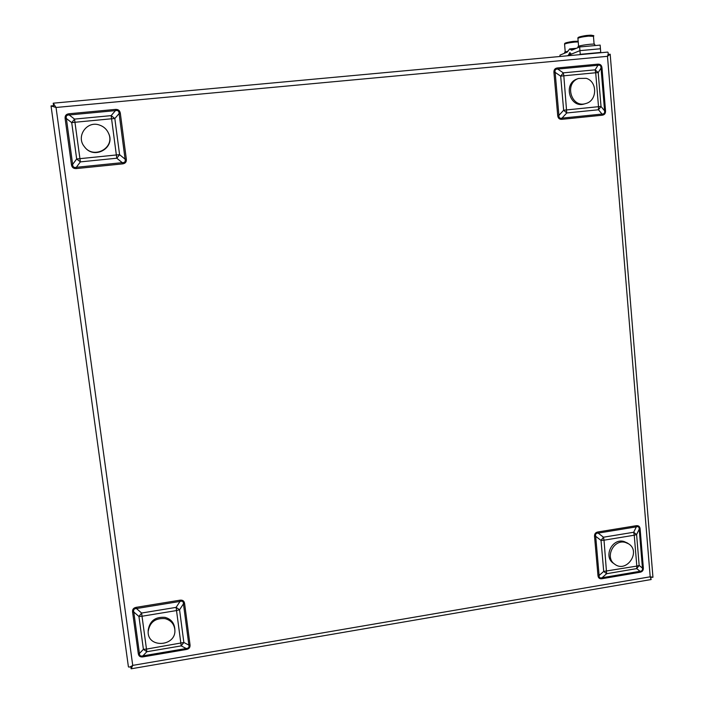 <?xml version="1.0" encoding="UTF-8"?>
<svg xmlns="http://www.w3.org/2000/svg" width="704" height="704" viewBox="0 0 704 704"><rect width="100%" height="100%" fill="white"/><g stroke="black" fill="none" stroke-linecap="round" stroke-linejoin="round"><path stroke-width="1.06" d="M652.221 577.342L650.294 576.963M610.183 54.243L652.951 577.254L650.197 576.796L651.174 579.533L131.182 668.791L132.73 665.394C130.214 667.031 128.77 667.489 128.401 666.758L51.04 105.934L56.038 107.474L53.249 103.215M607.455 52.149L607.64 52.096C608.423 52.29 608.37 53.698 607.482 56.32L610.183 54.217L608.045 54.419M53.249 103.25L53.592 105.714L51.093 105.899M131.076 668.659L130.803 666.547L131.146 668.8M650.311 576.99L650.918 578.081M122.461 163.9L122.285 162.65L116.794 158.224L116.345 154.968L119.592 154.695L125.083 159.139L119.099 113.546L114.831 118.545L111.566 118.774L111.17 115.623L114.831 118.545L119.592 154.695L116.794 158.224L80.37 161.885L76.666 158.99L71.72 122.646L74.554 119.09L111.17 115.623L115.438 110.625L69.212 114.972C66.704 114.928 65.762 116.107 66.378 118.527L72.644 164.419C72.697 166.901 73.929 167.86 76.34 167.306L76.534 168.555C73.586 168.793 71.878 167.464 71.421 164.569L72.644 164.419L76.666 158.99L116.345 154.968L111.566 118.774L74.941 122.258L80.37 161.885L76.34 167.306L122.285 162.65C124.766 162.703 125.69 161.533 125.083 159.139L126.324 159.025C126.632 161.92 125.347 163.539 122.461 163.9L76.534 168.555M120.349 113.458L119.099 113.546C119.073 111.091 117.858 110.123 115.438 110.625L115.289 109.419C118.219 109.208 119.9 110.554 120.349 113.458L126.324 159.025M601.999 115.245L602.026 114.066L598.462 109.771L598.514 106.682L601.022 106.489L604.578 110.792L601.031 68.042L598.206 72.6L595.69 72.758L595.126 69.837L598.206 72.6L601.022 106.489L598.462 109.771L566.746 112.966L563.64 110.229L560.683 76.164L563.27 72.855L595.126 69.837L597.969 65.278L557.726 69.062C555.482 69.01 554.62 70.118 555.148 72.371L558.906 115.394C558.782 117.718 559.821 118.633 562.003 118.122L561.994 119.31C559.434 119.504 557.999 118.254 557.709 115.535L558.906 115.394L563.64 110.229L598.514 106.682L595.69 72.758L563.816 75.794L566.746 112.966L562.003 118.122L602.026 114.066C604.102 114.145 604.947 113.054 604.578 110.792L605.528 110.713C605.704 113.423 604.525 114.937 601.999 115.245L561.994 119.31M601.999 67.98L601.031 68.042C601.031 65.754 600.01 64.83 597.969 65.278L597.758 64.161C600.301 63.985 601.718 65.252 601.999 67.98L605.528 110.713M597.969 575.555L594.537 536.404C594.378 533.896 595.514 532.409 597.942 531.96L598.154 533.104L603.478 537.214L604.014 540.188L601.022 540.426L603.478 537.214L633.697 532.259L636.601 534.574L639.162 565.426L636.724 568.612L606.637 573.716L603.715 571.428L601.022 540.426L595.69 536.307L599.113 575.467C598.981 577.535 599.958 578.292 602.043 577.746L602.017 578.714C599.588 579.075 598.233 578.019 597.969 575.555L599.113 575.467L603.715 571.428L636.812 566.095L634.242 535.216L604.014 540.188L606.637 573.716L602.043 577.746L640.015 571.287C641.969 571.146 642.778 570.082 642.444 568.11L643.342 567.855C643.491 570.328 642.374 571.789 639.98 572.255L602.017 578.714M639.98 572.255L640.015 571.287L636.724 568.612L636.812 566.095L639.162 565.426L642.444 568.11L639.214 529.179C639.214 527.006 638.246 526.24 636.319 526.865L598.154 533.104C596.015 533.139 595.197 534.204 595.69 536.307L594.537 536.404M138.266 653.567L132.59 612.075C132.29 609.418 133.531 607.825 136.312 607.314L136.462 608.546C134.086 608.599 133.197 609.743 133.778 611.987L139.445 653.479L143.405 649.326L146.476 649.106L146.872 651.719L142.903 655.864L186.217 648.498L181.201 645.894L176.519 610.562L142.014 616.238L146.476 649.106L183.858 642.479L181.201 645.894L146.872 651.719L143.405 649.326L138.934 616.475L141.618 613.034L176.114 607.367L179.555 609.787L183.858 642.479L188.866 645.093L190.018 644.785C190.3 647.407 189.077 648.974 186.349 649.493L143.062 656.867C140.281 657.281 138.688 656.181 138.266 653.567L139.445 653.479C139.462 655.662 140.624 656.462 142.903 655.864L143.062 656.867M186.349 649.493L186.217 648.498C188.54 648.305 189.42 647.17 188.866 645.093L183.445 603.847C183.427 601.533 182.292 600.723 180.022 601.427L136.462 608.546L141.618 613.034L142.014 616.238L138.934 616.475L133.778 611.987L132.59 612.075M71.421 164.569L65.146 118.668L66.378 118.527L71.72 122.646L74.941 122.258L74.554 119.09L69.212 114.972L69.062 113.758L115.289 109.419M557.709 115.535L553.942 72.512L555.148 72.371L560.683 76.164L563.816 75.794L563.27 72.855L557.726 69.062L557.524 67.936L597.758 64.161M136.312 607.314L179.863 600.204L180.022 601.427L176.114 607.367L176.519 610.562L179.555 609.787L183.445 603.847L184.606 603.557L190.018 644.785M597.942 531.96L636.108 525.73L636.319 526.865L633.697 532.259L634.242 535.216L636.601 534.574L639.214 529.179L640.121 528.933L643.342 567.855M577.729 78.742L577.218 78.918C562.522 83.662 570.055 109.014 584.575 103.875L585.42 103.638M586.256 78.338L578.574 78.452C563.834 83.213 571.384 108.645 585.939 103.488C597.344 100.637 597.617 81.523 586.256 78.338M627.37 543.022L623.982 541.49C612.207 537.865 603.082 556.723 613.43 563.262L614.583 564.106M625.407 542.441C613.606 538.815 604.446 557.726 614.83 564.282C626.657 573.346 641.353 551.39 628.549 543.805L625.407 542.441M174.847 629.781L174.768 628.487C174.082 622.679 170.834 618.966 165.009 617.355C155.285 616.634 149.67 620.946 148.174 630.3L148.166 631.611C147.453 648.648 176.475 646.571 174.847 629.781C174.161 623.955 170.896 620.233 165.053 618.622C155.294 617.892 149.662 622.222 148.166 631.611M84.85 147.25C94.327 159.878 115.438 147.884 108.75 133.725L108.486 133.126M99.211 124.969C86.838 120.604 75.865 136.338 84.225 146.467C93.368 159.843 115.465 147.963 108.601 133.417C106.744 129.219 103.611 126.403 99.211 124.969M599.72 52.826L600.75 52.43L600.442 48.77L579.929 50.644L567.195 55.827L568.339 55.361L569.809 52.554L571.314 54.138L579.929 50.644L600.442 48.77L600.142 45.1L579.621 46.966L571.701 50.23L569.65 48.919L567.274 52.096L559.935 55.15L560.058 56.487M600.75 52.43L580.246 54.322L579.621 46.966M580.246 54.322L579.26 54.718M566.192 43.498C562.461 43.287 571.622 41.386 574.358 41.334L578.169 41.219M574.438 41.325L578.169 41.254M579.524 37.638C575.846 37.382 585.358 35.394 588.122 35.35M588.21 35.35C591.562 35.006 592.742 35.218 591.747 35.966M577.993 46.737L577.984 46.684C577.764 45.531 595.434 43.19 594.774 44.466L594.871 45.575M564.643 52.298L567.943 51.128M65.146 118.668C64.803 115.738 66.114 114.092 69.062 113.758M553.942 72.512C553.758 69.766 554.954 68.235 557.524 67.936M179.863 600.204C182.626 599.817 184.202 600.934 184.606 603.557M636.108 525.73C638.528 525.386 639.866 526.46 640.121 528.933M56.038 107.474L132.73 665.394L650.197 576.796L607.482 56.32L56.038 107.474M584.725 54.208L590.172 53.513M571.014 49.79L573.32 49.588M568.779 54.437L571.138 54.226M564.573 44.273L564.573 44.229C565.611 43.437 568.999 42.724 574.746 42.082L578.222 41.932M577.931 38.447L577.922 38.386C579.022 37.541 582.56 36.784 588.535 36.124L593.446 36.326L594.106 44.176M53.583 105.697L53.222 103.189L607.64 52.096M51.04 105.934L128.401 666.758M577.218 78.918L578.574 78.452M627.114 542.846L628.549 543.805M584.646 54.217L594.422 53.319M569.65 48.919L576.391 48.303M565.233 51.867L564.573 44.229C564.634 43.454 563.675 42.698 574.394 41.325M578.591 46.27L577.922 38.386C577.764 37.664 577.43 36.678 588.166 35.341C592.988 35.253 594.748 35.561 593.446 36.265M578.063 47.608L577.984 46.684M564.722 53.161L564.643 52.254"/></g></svg>
